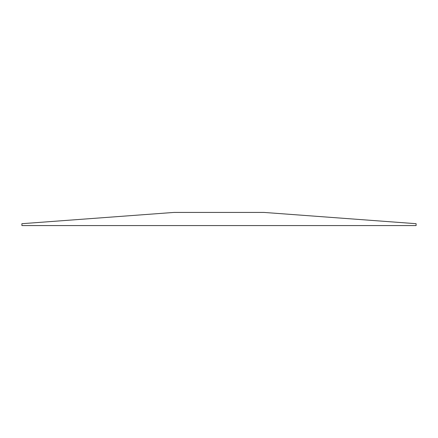 <?xml version="1.0" encoding="UTF-8"?>
<svg xmlns="http://www.w3.org/2000/svg" width="438" height="438" viewBox="0 0 438 438"><rect width="100%" height="100%" fill="white"/><g stroke="black" fill="none" stroke-linecap="round" stroke-linejoin="round"><path stroke-width="0.66" d="M264.054 212.43L173.946 212.43L21.9 223.692L21.9 225.57L416.1 225.57L416.1 223.692L264.054 212.43"/></g></svg>
